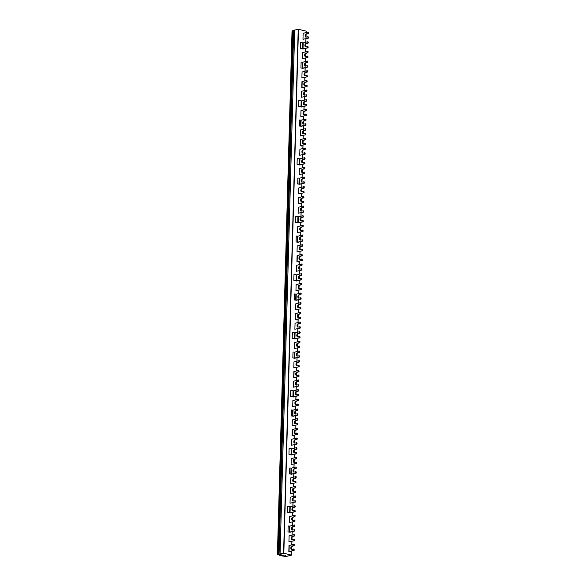 <?xml version="1.0" encoding="UTF-8"?>
<svg xmlns="http://www.w3.org/2000/svg" width="586" height="586" viewBox="0 0 586 586"><rect width="100%" height="100%" fill="white"/><g stroke="black" fill="none" stroke-linecap="round" stroke-linejoin="round"><path stroke-width="0.88" d="M307.525 46.419L308.163 47.781L307.95 46.514L305.943 46.785A1.677 1.062 -76.6 0 1 305.599 46.792A1.677 1.062 -76.6 0 1 304.903 45.173A1.677 1.062 -76.6 0 1 306.031 43.532L307.504 43.159L307.884 42.522L308.309 42.624L307.928 43.261L306.456 43.628A1.677 1.062 103.4 0 0 305.357 45.107A1.677 1.062 103.4 0 0 305.819 46.807M308.163 47.781L303.021 49.026L300.288 48.374L303.006 48.872L307.745 47.686M308.309 42.624L307.906 41.709L303.174 42.903L300.457 42.404L300.288 48.374M307.906 41.709L307.884 42.522M294.568 510.34L295.205 511.703L294.992 510.435L292.985 510.706A1.677 1.062 -76.6 0 1 292.641 510.714A1.677 1.062 -76.6 0 1 291.945 509.095A1.677 1.062 -76.6 0 1 293.073 507.447L294.546 507.08L294.926 506.443L295.351 506.546L294.97 507.183L293.498 507.549A1.677 1.062 103.4 0 0 292.399 509.029A1.677 1.062 103.4 0 0 292.861 510.728M295.205 511.703L290.063 512.948L287.33 512.296L290.048 512.794L294.787 511.6M295.351 506.546L294.948 505.63L290.216 506.824L287.499 506.326L287.33 512.296M294.948 505.63L294.926 506.443M296.186 452.348L296.824 453.711L296.611 452.443L294.604 452.722A1.677 1.062 -76.6 0 1 294.26 452.722A1.677 1.062 -76.6 0 1 293.564 451.103A1.677 1.062 -76.6 0 1 294.692 449.462L296.97 448.554L296.589 449.191L295.117 449.557A1.677 1.062 103.4 0 0 294.018 451.037A1.677 1.062 103.4 0 0 294.48 452.736M296.824 453.711L291.682 454.956L288.949 454.304L291.667 454.802L296.406 453.615M296.97 448.554L296.567 447.638L291.835 448.832L289.118 448.334L288.949 454.304M296.567 447.638L296.545 448.458M297.805 394.356L298.442 395.726L298.23 394.459L296.223 394.73A1.677 1.062 -76.6 0 1 295.879 394.73A1.677 1.062 -76.6 0 1 295.183 393.118A1.677 1.062 -76.6 0 1 296.311 391.47L298.589 390.562L298.208 391.199L296.736 391.573A1.677 1.062 103.4 0 0 295.637 393.045A1.677 1.062 103.4 0 0 296.098 394.752M298.442 395.726L293.3 396.964L290.568 396.319L293.286 396.817L298.025 395.623M298.589 390.562L298.193 389.653L293.454 390.84L290.737 390.342L290.568 396.319M298.193 389.653L298.164 390.466M299.431 336.364L300.069 337.734L299.849 336.467L297.842 336.738A1.677 1.062 -76.6 0 1 297.498 336.745A1.677 1.062 -76.6 0 1 296.809 335.126A1.677 1.062 -76.6 0 1 297.937 333.478L299.402 333.112L299.79 332.474L300.208 332.577L299.827 333.207L298.355 333.581A1.677 1.062 103.4 0 0 297.256 335.053A1.677 1.062 103.4 0 0 297.717 336.76M300.069 337.734L294.926 338.972L292.187 338.327L294.905 338.825L299.644 337.631M300.208 332.577L299.812 331.661L295.073 332.848L292.355 332.35L292.187 338.327M299.812 331.661L299.79 332.474M301.05 278.379L301.687 279.742L301.468 278.475L299.461 278.746A1.677 1.062 -76.6 0 1 299.116 278.753A1.677 1.062 -76.6 0 1 298.428 277.134A1.677 1.062 -76.6 0 1 299.556 275.493L301.021 275.12L301.409 274.482L301.827 274.585L301.446 275.222L299.973 275.588A1.677 1.062 103.4 0 0 298.875 277.068A1.677 1.062 103.4 0 0 299.336 278.768M301.687 279.742L296.545 280.987L293.813 280.335L296.523 280.833L301.263 279.647M301.827 274.585L301.431 273.669L296.692 274.863L293.974 274.365L293.813 280.335M301.431 273.669L301.409 274.482M302.669 220.387L303.306 221.75L303.087 220.49L301.079 220.761A1.677 1.062 -76.6 0 1 300.743 220.761A1.677 1.062 -76.6 0 1 300.047 219.142A1.677 1.062 -76.6 0 1 301.175 217.501L302.647 217.128L303.028 216.498L303.445 216.593L303.065 217.23L301.592 217.596A1.677 1.062 103.4 0 0 300.493 219.076A1.677 1.062 103.4 0 0 300.962 220.775M303.306 221.75L298.164 222.995L295.432 222.343L298.149 222.841L302.881 221.655M303.445 216.593L303.05 215.677L298.311 216.871L295.593 216.373L295.432 222.343M303.05 215.677L303.028 216.498M304.288 162.395L304.925 163.765L304.705 162.498L302.698 162.769A1.677 1.062 -76.6 0 1 302.361 162.776A1.677 1.062 -76.6 0 1 301.665 161.157A1.677 1.062 -76.6 0 1 302.794 159.509L305.072 158.608L304.683 159.238L303.218 159.612A1.677 1.062 103.4 0 0 302.112 161.084A1.677 1.062 103.4 0 0 302.581 162.791M304.925 163.765L299.783 165.003L297.051 164.358L299.768 164.856L304.5 163.662M305.072 158.608L304.669 157.693L299.929 158.879L297.219 158.381L297.051 164.358M304.669 157.693L304.647 158.506M305.907 104.403L306.544 105.773L306.332 104.506L304.324 104.777A1.677 1.062 -76.6 0 1 303.98 104.784A1.677 1.062 -76.6 0 1 303.284 103.165A1.677 1.062 -76.6 0 1 304.412 101.517L305.885 101.151L306.266 100.514L306.69 100.616L306.302 101.253L304.837 101.62A1.677 1.062 103.4 0 0 303.738 103.092A1.677 1.062 103.4 0 0 304.2 104.799M306.544 105.773L301.402 107.018L298.67 106.366L301.387 106.864L306.126 105.67M306.69 100.616L306.288 99.701L301.556 100.887L298.838 100.396L298.67 106.366M306.288 99.701L306.266 100.514M307.086 86.442L302.42 87.614L303.27 88.003L301.79 87.651L307.086 86.442L306.866 85.175L304.859 85.446A1.677 1.062 -76.6 0 1 304.522 85.453A1.677 1.062 -76.6 0 1 303.826 83.835A1.677 1.062 -76.6 0 1 304.954 82.187L306.427 81.82L306.808 81.183L307.225 81.286L306.844 81.923L305.372 82.289A1.677 1.062 103.4 0 0 304.273 83.769A1.677 1.062 103.4 0 0 304.742 85.468M307.225 81.286L306.83 80.37L301.958 81.666L301.79 87.636L301.958 81.666M306.808 81.183L306.83 80.37M306.449 85.073L306.661 86.34M303.284 87.402L303.27 88.003M305.467 144.434L300.801 145.606L301.644 145.987L300.171 145.643L305.467 144.434L305.247 143.167L303.24 143.438A1.677 1.062 -76.6 0 1 302.896 143.445A1.677 1.062 -76.6 0 1 302.208 141.827A1.677 1.062 -76.6 0 1 303.336 140.179L304.801 139.812L305.189 139.175L305.606 139.278L305.225 139.907L303.753 140.281A1.677 1.062 103.4 0 0 302.654 141.753A1.677 1.062 103.4 0 0 303.116 143.46M305.606 139.278L305.211 138.362L300.34 139.658L300.171 145.621L300.34 139.658M305.189 139.175L305.211 138.362M304.83 143.065L305.042 144.332M301.665 145.387L301.644 145.987M303.848 202.426L299.182 203.598L300.025 203.979L298.552 203.628L303.848 202.426L303.629 201.159L301.622 201.43A1.677 1.062 -76.6 0 1 301.277 201.43A1.677 1.062 -76.6 0 1 300.589 199.811A1.677 1.062 -76.6 0 1 301.709 198.171L303.988 197.262L303.607 197.9L302.134 198.273A1.677 1.062 103.4 0 0 301.036 199.745A1.677 1.062 103.4 0 0 301.497 201.452M303.988 197.262L303.592 196.347L298.721 197.65L298.552 203.613M303.57 197.167L303.592 196.347M303.204 201.057L303.423 202.324M300.047 203.379L300.025 203.979M302.222 260.411L297.563 261.583L298.406 261.971L296.934 261.62L302.222 260.411L302.01 259.144L300.003 259.415A1.677 1.062 -76.6 0 1 299.658 259.422A1.677 1.062 -76.6 0 1 298.963 257.803A1.677 1.062 -76.6 0 1 300.091 256.163L301.563 255.789L301.944 255.152L302.369 255.254L301.988 255.892L300.515 256.258A1.677 1.062 103.4 0 0 299.417 257.737A1.677 1.062 103.4 0 0 299.878 259.437M302.369 255.254L301.973 254.339L297.102 255.643L296.934 261.605L297.102 255.643M301.944 255.152L301.973 254.339M301.585 259.049L301.805 260.316M298.421 261.371L298.406 261.971M300.603 318.403L295.945 319.575L296.787 319.956L295.315 319.612L300.603 318.403L300.391 317.136L298.384 317.407A1.677 1.062 -76.6 0 1 298.04 317.414A1.677 1.062 -76.6 0 1 297.344 315.795A1.677 1.062 -76.6 0 1 298.472 314.147L299.944 313.781L300.325 313.144L300.75 313.246L300.369 313.884L298.897 314.25A1.677 1.062 103.4 0 0 297.798 315.722A1.677 1.062 103.4 0 0 298.259 317.429M300.75 313.246L300.347 312.331L295.483 313.627L295.315 319.597L295.483 313.627M300.325 313.144L300.347 312.331M299.966 317.033L300.186 318.301M296.802 319.355L296.787 319.956M298.985 376.395L294.326 377.567L295.168 377.948L293.696 377.596L298.985 376.395L298.772 375.128L296.765 375.399A1.677 1.062 -76.6 0 1 296.421 375.406A1.677 1.062 -76.6 0 1 295.725 373.787A1.677 1.062 -76.6 0 1 296.853 372.139L298.325 371.773L298.706 371.136L299.131 371.238L298.75 371.868L297.278 372.242A1.677 1.062 103.4 0 0 296.179 373.714A1.677 1.062 103.4 0 0 296.641 375.421M299.131 371.238L298.728 370.323L293.857 371.619L293.696 377.582M298.706 371.136L298.728 370.323M298.347 375.025L298.567 376.293M295.183 377.347L295.168 377.948M297.366 434.38L292.707 435.552L293.549 435.94L292.077 435.588L297.366 434.38L297.153 433.12L295.146 433.391A1.677 1.062 -76.6 0 1 294.802 433.391A1.677 1.062 -76.6 0 1 294.106 431.772A1.677 1.062 -76.6 0 1 295.234 430.131L297.512 429.223L297.124 429.86L295.659 430.234A1.677 1.062 103.4 0 0 294.553 431.706A1.677 1.062 103.4 0 0 295.022 433.406M297.512 429.223L297.109 428.307L292.238 429.611L292.077 435.574L292.238 429.611M297.087 429.128L297.109 428.307M296.728 433.017L296.941 434.285M293.564 435.339L293.549 435.94M295.747 492.372L291.088 493.544L291.931 493.932L290.451 493.58L295.747 492.372L295.527 491.105L293.52 491.376A1.677 1.062 -76.6 0 1 293.183 491.383A1.677 1.062 -76.6 0 1 292.487 489.764A1.677 1.062 -76.6 0 1 293.615 488.123L295.088 487.75L295.469 487.113L295.893 487.215L295.505 487.852L294.033 488.219A1.677 1.062 103.4 0 0 292.934 489.698A1.677 1.062 103.4 0 0 293.403 491.398M295.893 487.215L295.49 486.299L290.619 487.596L290.458 493.566M295.469 487.113L295.49 486.299M295.11 491.009L295.322 492.277M291.945 493.331L291.931 493.932M289.001 545.588L288.832 551.565L294.128 550.364L293.908 549.097L291.901 549.368A1.677 1.062 -76.6 0 1 291.564 549.375A1.677 1.062 -76.6 0 1 290.868 547.756A1.677 1.062 -76.6 0 1 291.996 546.108L293.733 545.515L293.872 544.291L289.001 545.588L288.832 551.558L290.304 551.917L290.326 551.316M291.777 549.39A1.677 1.062 103.4 0 1 291.315 547.683A1.677 1.062 103.4 0 1 292.414 546.211L294.15 545.617L294.289 544.394L293.872 544.291M294.128 550.364L289.462 551.536L290.304 551.917M293.491 548.994L293.703 550.261M307.643 51.378L302.603 52.645L302.435 58.615L307.892 57.45L307.679 56.183L305.672 56.454A1.677 1.062 -76.6 0 1 305.328 56.461A1.677 1.062 -76.6 0 1 304.632 54.842A1.677 1.062 -76.6 0 1 305.76 53.194L307.232 52.828L307.643 51.378L308.06 51.473L307.921 52.703L306.185 53.297A1.677 1.062 103.4 0 0 305.086 54.769A1.677 1.062 103.4 0 0 305.548 56.476M302.435 58.615L307.892 57.45M307.254 56.08L307.474 57.347M307.101 70.708L302.061 71.968L301.893 77.945L307.357 76.781L307.137 75.513L305.13 75.784A1.677 1.062 -76.6 0 1 304.786 75.784A1.677 1.062 -76.6 0 1 304.097 74.173A1.677 1.062 -76.6 0 1 305.225 72.525L306.69 72.159L307.101 70.708L307.518 70.803L307.379 72.034L305.643 72.627A1.677 1.062 103.4 0 0 304.544 74.1A1.677 1.062 103.4 0 0 305.006 75.806M301.893 77.945L307.357 76.781M306.72 75.411L306.932 76.678M294.143 534.622L289.103 535.89L288.935 541.867L294.399 540.695L294.179 539.435L292.172 539.706A1.677 1.062 -76.6 0 1 291.828 539.706A1.677 1.062 -76.6 0 1 291.139 538.087A1.677 1.062 -76.6 0 1 292.268 536.446L293.996 535.853L294.143 534.622L294.56 534.725L294.421 535.948L292.685 536.549A1.677 1.062 103.4 0 0 291.586 538.021A1.677 1.062 103.4 0 0 292.048 539.721M288.935 541.867L294.399 540.695M293.762 539.332L293.974 540.6M306.559 90.032L301.519 91.299L301.351 97.276L306.815 96.111L306.595 94.844L304.588 95.115A1.677 1.062 -76.6 0 1 304.251 95.115A1.677 1.062 -76.6 0 1 303.555 93.496A1.677 1.062 -76.6 0 1 304.683 91.856L306.156 91.482L306.559 90.032L306.983 90.134L306.837 91.357L305.101 91.958A1.677 1.062 103.4 0 0 304.002 93.43A1.677 1.062 103.4 0 0 304.471 95.137M301.351 97.276L306.815 96.111M306.178 94.742L306.39 96.009M294.677 515.299L289.645 516.559L289.477 522.536L294.934 521.372L294.721 520.104L292.714 520.375A1.677 1.062 -76.6 0 1 292.37 520.375A1.677 1.062 -76.6 0 1 291.674 518.764A1.677 1.062 -76.6 0 1 292.802 517.116L294.275 516.742L294.677 515.299L295.102 515.394L294.963 516.618L293.227 517.218A1.677 1.062 103.4 0 0 292.128 518.691A1.677 1.062 103.4 0 0 292.59 520.397M289.477 522.536L294.934 521.372M294.297 520.002L294.516 521.269M306.017 109.362L300.984 110.629L300.816 116.607L306.273 115.435L306.06 114.175L304.053 114.446A1.677 1.062 -76.6 0 1 303.709 114.446A1.677 1.062 -76.6 0 1 303.013 112.827A1.677 1.062 -76.6 0 1 304.141 111.186L305.877 110.593L306.017 109.362L306.441 109.465L306.302 110.688L304.566 111.281A1.677 1.062 103.4 0 0 303.467 112.761A1.677 1.062 103.4 0 0 303.929 114.46M300.816 116.607L306.273 115.435M305.636 114.072L305.855 115.339M295.219 495.968L290.18 497.228L290.019 503.206L295.476 502.041L295.263 500.774L293.256 501.045A1.677 1.062 -76.6 0 1 292.912 501.045A1.677 1.062 -76.6 0 1 292.216 499.433A1.677 1.062 -76.6 0 1 293.344 497.785L294.817 497.419L295.219 495.968L295.644 496.064L295.498 497.294L293.769 497.888A1.677 1.062 103.4 0 0 292.663 499.36A1.677 1.062 103.4 0 0 293.132 501.067M290.019 503.206L295.476 502.041M294.839 500.671L295.051 501.938M305.482 128.693L300.442 129.96L300.274 135.937L305.738 134.765L305.518 133.498L303.511 133.769A1.677 1.062 -76.6 0 1 303.167 133.776A1.677 1.062 -76.6 0 1 302.479 132.158A1.677 1.062 -76.6 0 1 303.599 130.517L305.335 129.924L305.482 128.693L305.899 128.795L305.76 130.019L304.024 130.612A1.677 1.062 103.4 0 0 302.925 132.092A1.677 1.062 103.4 0 0 303.387 133.791M300.274 135.937L305.738 134.765M305.094 133.403L305.313 134.67M295.762 476.638L290.722 477.905L290.553 483.875L296.018 482.71L295.798 481.443L293.791 481.714A1.677 1.062 -76.6 0 1 293.454 481.721A1.677 1.062 -76.6 0 1 292.758 480.102A1.677 1.062 -76.6 0 1 293.886 478.454L295.359 478.088L295.762 476.638L296.179 476.733L296.04 477.964L294.304 478.557A1.677 1.062 103.4 0 0 293.205 480.029A1.677 1.062 103.4 0 0 293.667 481.736M290.553 483.875L296.018 482.71M295.381 481.34L295.593 482.608M304.94 148.024L299.9 149.291L299.732 155.268L305.196 154.096L304.976 152.829L302.969 153.1A1.677 1.062 -76.6 0 1 302.632 153.107A1.677 1.062 -76.6 0 1 301.937 151.488A1.677 1.062 -76.6 0 1 303.065 149.848L304.801 149.254L304.94 148.024L305.365 148.126L305.218 149.349L303.482 149.943A1.677 1.062 103.4 0 0 302.383 151.422A1.677 1.062 103.4 0 0 302.852 153.122M299.732 155.268L305.196 154.096M304.559 152.734L304.771 154.001M296.304 457.307L291.264 458.574L291.096 464.544L296.553 463.38L296.34 462.112L294.333 462.383A1.677 1.062 -76.6 0 1 293.989 462.391A1.677 1.062 -76.6 0 1 293.293 460.772A1.677 1.062 -76.6 0 1 294.421 459.124L295.893 458.757L296.304 457.307L296.721 457.402L296.582 458.633L294.846 459.226A1.677 1.062 103.4 0 0 293.747 460.699A1.677 1.062 103.4 0 0 294.209 462.405M291.096 464.544L296.553 463.38M295.915 462.01L296.135 463.277M304.398 167.354L299.358 168.621L299.197 174.591L304.654 173.427L304.442 172.159L302.435 172.431A1.677 1.062 -76.6 0 1 302.09 172.438A1.677 1.062 -76.6 0 1 301.394 170.819A1.677 1.062 -76.6 0 1 302.523 169.178L304.259 168.578L304.398 167.354L304.823 167.457L304.683 168.68L302.947 169.273A1.677 1.062 103.4 0 0 301.849 170.753A1.677 1.062 103.4 0 0 302.31 172.452M299.197 174.591L304.654 173.427M304.017 172.064L304.237 173.331M296.838 437.976L291.799 439.244L291.638 445.214L297.095 444.049L296.882 442.782L294.875 443.053A1.677 1.062 -76.6 0 1 294.531 443.06A1.677 1.062 -76.6 0 1 293.835 441.441A1.677 1.062 -76.6 0 1 294.963 439.793L296.435 439.427L296.838 437.976L297.263 438.079L297.124 439.302L295.388 439.896A1.677 1.062 103.4 0 0 294.289 441.368A1.677 1.062 103.4 0 0 294.751 443.075M291.638 445.214L297.095 444.049M296.457 442.679L296.677 443.946M303.863 186.685L298.823 187.952L298.655 193.922L304.112 192.757L303.9 191.49L301.893 191.761A1.677 1.062 -76.6 0 1 301.548 191.769A1.677 1.062 -76.6 0 1 300.852 190.15A1.677 1.062 -76.6 0 1 301.98 188.502L303.716 187.908L303.863 186.685L304.281 186.788L304.141 188.011L302.405 188.604A1.677 1.062 103.4 0 0 301.307 190.084A1.677 1.062 103.4 0 0 301.768 191.783M298.655 193.922L304.112 192.757M303.475 191.395L303.695 192.655M297.38 418.646L292.341 419.913L292.172 425.883L297.637 424.718L297.417 423.451L295.41 423.722A1.677 1.062 -76.6 0 1 295.073 423.729A1.677 1.062 -76.6 0 1 294.377 422.11A1.677 1.062 -76.6 0 1 295.505 420.462L296.977 420.096L297.38 418.646L297.805 418.748L297.659 419.972L295.923 420.565A1.677 1.062 103.4 0 0 294.824 422.037A1.677 1.062 103.4 0 0 295.293 423.744M292.172 425.883L297.637 424.718M296.999 423.348L297.212 424.616M303.321 206.016L298.281 207.283L298.113 213.253L303.577 212.088L303.358 210.821L301.351 211.092A1.677 1.062 -76.6 0 1 301.006 211.099A1.677 1.062 -76.6 0 1 300.318 209.48A1.677 1.062 -76.6 0 1 301.446 207.832L303.182 207.239L303.321 206.016L303.738 206.118L303.599 207.341L301.863 207.935A1.677 1.062 103.4 0 0 300.765 209.407A1.677 1.062 103.4 0 0 301.226 211.114M298.113 213.253L303.577 212.088M302.94 210.718L303.152 211.986M297.922 399.315L292.883 400.582L292.714 406.552L298.179 405.387L297.959 404.12L295.952 404.391A1.677 1.062 -76.6 0 1 295.608 404.399A1.677 1.062 -76.6 0 1 294.919 402.78A1.677 1.062 -76.6 0 1 296.047 401.132L297.776 400.538L297.922 399.315L298.34 399.418L298.201 400.641L296.465 401.234A1.677 1.062 103.4 0 0 295.366 402.714A1.677 1.062 103.4 0 0 295.827 404.413M292.714 406.552L298.179 405.387M297.541 404.025L297.754 405.285M302.779 225.346L297.739 226.614L297.578 232.583L303.035 231.419L302.823 230.151L300.816 230.423A1.677 1.062 -76.6 0 1 300.471 230.43A1.677 1.062 -76.6 0 1 299.776 228.811A1.677 1.062 -76.6 0 1 300.904 227.163L302.376 226.797L302.779 225.346L303.204 225.449L303.057 226.672L301.329 227.265A1.677 1.062 103.4 0 0 300.222 228.738A1.677 1.062 103.4 0 0 300.691 230.445M297.578 232.583L303.035 231.419M302.398 230.049L302.61 231.316M298.457 379.984L293.425 381.252L293.256 387.221L298.714 386.057L298.501 384.79L296.494 385.061A1.677 1.062 -76.6 0 1 296.15 385.068A1.677 1.062 -76.6 0 1 295.454 383.449A1.677 1.062 -76.6 0 1 296.582 381.808L298.318 381.208L298.457 379.984L298.882 380.087L298.743 381.31L297.007 381.904A1.677 1.062 103.4 0 0 295.908 383.383A1.677 1.062 103.4 0 0 296.37 385.083M293.256 387.221L298.714 386.057M298.076 384.694L298.296 385.962M302.237 244.677L297.205 245.944L297.036 251.914L302.493 250.749L302.281 249.482L300.274 249.753A1.677 1.062 -76.6 0 1 299.929 249.761A1.677 1.062 -76.6 0 1 299.234 248.142A1.677 1.062 -76.6 0 1 300.362 246.494L301.834 246.127L302.237 244.677L302.662 244.772L302.523 246.003L300.786 246.596A1.677 1.062 103.4 0 0 299.688 248.068A1.677 1.062 103.4 0 0 300.149 249.775M297.036 251.914L302.493 250.749M301.856 249.38L302.076 250.647M298.999 360.654L293.96 361.921L293.798 367.898L299.256 366.726L299.043 365.459L297.036 365.73A1.677 1.062 -76.6 0 1 296.692 365.737A1.677 1.062 -76.6 0 1 295.996 364.118A1.677 1.062 -76.6 0 1 297.124 362.478L298.86 361.884L298.999 360.654L299.424 360.756L299.278 361.98L297.549 362.573A1.677 1.062 103.4 0 0 296.443 364.053A1.677 1.062 103.4 0 0 296.912 365.752M293.798 367.898L299.256 366.726M298.618 365.364L298.831 366.631M301.702 264.008L296.663 265.275L296.494 271.245L301.958 270.08L301.739 268.813L299.732 269.084A1.677 1.062 -76.6 0 1 299.387 269.091A1.677 1.062 -76.6 0 1 298.699 267.472A1.677 1.062 -76.6 0 1 299.827 265.824L301.292 265.458L301.702 264.008L302.12 264.103L301.98 265.333L300.244 265.927A1.677 1.062 103.4 0 0 299.146 267.399A1.677 1.062 103.4 0 0 299.607 269.106M296.494 271.245L301.958 270.08M301.321 268.71L301.534 269.978M299.541 341.323L294.502 342.59L294.333 348.567L299.798 347.395L299.578 346.128L297.571 346.399A1.677 1.062 -76.6 0 1 297.227 346.407A1.677 1.062 -76.6 0 1 296.538 344.788A1.677 1.062 -76.6 0 1 297.666 343.147L299.402 342.554L299.541 341.323L299.959 341.426L299.82 342.649L298.084 343.242A1.677 1.062 103.4 0 0 296.985 344.722A1.677 1.062 103.4 0 0 297.446 346.421M294.333 348.567L299.798 347.395M299.16 346.033L299.373 347.3M301.16 283.338L296.12 284.598L295.952 290.575L301.416 289.411L301.197 288.144L299.19 288.415A1.677 1.062 -76.6 0 1 298.853 288.415A1.677 1.062 -76.6 0 1 298.157 286.803A1.677 1.062 -76.6 0 1 299.285 285.155L300.757 284.789L301.16 283.338L301.585 283.434L301.438 284.664L299.702 285.257A1.677 1.062 103.4 0 0 298.604 286.73A1.677 1.062 103.4 0 0 299.072 288.437M295.952 290.575L301.416 289.411M300.779 288.041L300.992 289.308M300.083 321.992L295.044 323.26L294.875 329.237L300.332 328.065L300.12 326.805L298.113 327.076A1.677 1.062 -76.6 0 1 297.769 327.076A1.677 1.062 -76.6 0 1 297.073 325.457A1.677 1.062 -76.6 0 1 298.201 323.816L299.937 323.223L300.083 321.992L300.501 322.095L300.362 323.318L298.626 323.911A1.677 1.062 103.4 0 0 297.527 325.391A1.677 1.062 103.4 0 0 297.988 327.091M294.875 329.237L300.332 328.065M299.695 326.702L299.915 327.97M300.618 302.662L295.578 303.929L295.417 309.906L300.874 308.741L300.662 307.474L298.655 307.745A1.677 1.062 -76.6 0 1 298.311 307.745A1.677 1.062 -76.6 0 1 297.615 306.126A1.677 1.062 -76.6 0 1 298.743 304.486L300.479 303.892L300.618 302.662L301.043 302.764L300.904 303.988L299.168 304.588A1.677 1.062 103.4 0 0 298.069 306.06A1.677 1.062 103.4 0 0 298.53 307.767M295.417 309.906L300.874 308.741M300.237 307.372L300.457 308.639M308.434 38.119L302.977 39.284L308.434 38.119L308.361 36.947L307.899 36.801M308.009 38.017L307.796 36.75L306.214 37.123A1.677 1.062 -76.6 0 1 305.87 37.13A1.677 1.062 -76.6 0 1 305.174 35.512A1.677 1.062 -76.6 0 1 306.302 33.863L308.038 33.27L308.177 32.047L303.138 33.314L302.977 39.284M306.09 37.145A1.677 1.062 103.4 0 1 305.628 35.438A1.677 1.062 103.4 0 1 306.727 33.966L308.463 33.373L308.602 32.142L308.177 32.047M294.809 525.876L294.414 524.961L289.748 526.133L289.587 532.103L294.663 531.033L294.45 529.766L292.443 530.037A1.677 1.062 -76.6 0 1 292.099 530.044A1.677 1.062 -76.6 0 1 291.403 528.426A1.677 1.062 -76.6 0 1 292.531 526.777L294.004 526.411L294.392 525.774L294.809 525.876L294.428 526.514L292.956 526.88A1.677 1.062 103.4 0 0 291.857 528.352A1.677 1.062 103.4 0 0 292.319 530.059M294.026 529.663L294.245 530.931M294.414 524.961L294.392 525.774M294.663 531.033L290.004 532.205L287.982 531.912L288.151 525.935L289.748 526.133M287.982 531.912L289.587 532.103M296.428 467.884L296.033 466.969L291.367 468.141L291.205 474.118L296.289 473.041L296.069 471.774L294.062 472.045A1.677 1.062 -76.6 0 1 293.718 472.052A1.677 1.062 -76.6 0 1 293.029 470.433A1.677 1.062 -76.6 0 1 294.157 468.793L295.622 468.419L296.011 467.782L296.428 467.884L296.047 468.522L294.575 468.888A1.677 1.062 103.4 0 0 293.476 470.368A1.677 1.062 103.4 0 0 293.938 472.067M295.652 471.679L295.864 472.946M296.033 466.969L296.011 467.782M296.289 473.041L291.623 474.213L289.601 473.92L289.77 467.95L291.367 468.141M289.601 473.92L291.205 474.118M298.047 409.892L297.651 408.984L292.993 410.149L292.824 416.126L297.908 415.056L297.688 413.789L295.681 414.06A1.677 1.062 -76.6 0 1 295.344 414.06A1.677 1.062 -76.6 0 1 294.648 412.449A1.677 1.062 -76.6 0 1 295.776 410.801L298.047 409.892L297.666 410.53L296.194 410.903A1.677 1.062 103.4 0 0 295.095 412.376A1.677 1.062 103.4 0 0 295.556 414.082M297.27 413.687L297.483 414.954M297.651 408.984L297.629 409.797M297.908 415.056L293.242 416.228L291.227 415.928L291.389 409.958L292.993 410.149M291.227 415.928L292.824 416.126M299.673 351.908L299.27 350.992L294.612 352.164L294.443 358.134L299.527 357.064L299.307 355.797L297.3 356.068A1.677 1.062 -76.6 0 1 296.963 356.076A1.677 1.062 -76.6 0 1 296.267 354.457A1.677 1.062 -76.6 0 1 297.395 352.809L299.673 351.908L299.285 352.538L297.813 352.911A1.677 1.062 103.4 0 0 296.714 354.384A1.677 1.062 103.4 0 0 297.183 356.09M298.889 355.695L299.102 356.962M299.27 350.992L299.248 351.805M299.527 357.064L294.861 358.236L292.846 357.943L293.015 351.966L294.612 352.164M292.846 357.943L294.443 358.134M301.292 293.916L300.889 293L296.23 294.172L296.062 300.142L301.145 299.072L300.933 297.805L298.926 298.076A1.677 1.062 -76.6 0 1 298.582 298.084A1.677 1.062 -76.6 0 1 297.886 296.465A1.677 1.062 -76.6 0 1 299.014 294.817L300.486 294.45L300.867 293.813L301.292 293.916L300.904 294.553L299.439 294.919A1.677 1.062 103.4 0 0 298.333 296.399A1.677 1.062 103.4 0 0 298.801 298.098M300.508 297.71L300.721 298.97M300.889 293L300.867 293.813M301.145 299.072L296.479 300.244L294.465 299.951L294.633 293.974L296.23 294.172M294.465 299.951L296.062 300.142M302.911 235.924L302.508 235.008L297.849 236.18L297.681 242.157L302.764 241.08L302.552 239.813L300.545 240.084A1.677 1.062 -76.6 0 1 300.2 240.092A1.677 1.062 -76.6 0 1 299.505 238.473A1.677 1.062 -76.6 0 1 300.633 236.832L302.105 236.458L302.486 235.828L302.911 235.924L302.523 236.561L301.058 236.927A1.677 1.062 103.4 0 0 299.959 238.407A1.677 1.062 103.4 0 0 300.42 240.106M302.127 239.718L302.347 240.985M302.508 235.008L302.486 235.828M302.764 241.08L298.098 242.252L296.084 241.959L296.252 235.99L297.849 236.18M296.084 241.959L297.681 242.157M304.53 177.932L304.127 177.023L299.468 178.195L299.3 184.165L304.383 183.096L304.171 181.828L302.164 182.1A1.677 1.062 -76.6 0 1 301.819 182.1A1.677 1.062 -76.6 0 1 301.123 180.488A1.677 1.062 -76.6 0 1 302.251 178.84L304.53 177.932L304.149 178.569L302.676 178.942A1.677 1.062 103.4 0 0 301.578 180.415A1.677 1.062 103.4 0 0 302.039 182.121M303.746 181.726L303.966 182.993M304.127 177.023L304.105 177.836M304.383 183.096L299.724 184.268L297.703 183.967L297.871 177.998L299.468 178.195M297.703 183.967L299.3 184.165M306.148 119.947L305.753 119.031L301.087 120.203L300.918 126.173L306.002 125.104L305.789 123.836L303.782 124.107A1.677 1.062 -76.6 0 1 303.438 124.115A1.677 1.062 -76.6 0 1 302.742 122.496A1.677 1.062 -76.6 0 1 303.87 120.848L306.148 119.947L305.767 120.577L304.295 120.95A1.677 1.062 103.4 0 0 303.196 122.423A1.677 1.062 103.4 0 0 303.658 124.129M305.365 123.734L305.584 125.001M305.753 119.031L305.724 119.844M306.002 125.104L301.343 126.276L299.321 125.983L299.49 120.005L301.087 120.203M299.321 125.983L300.918 126.173M307.086 65.8L307.547 65.94L307.628 67.112L302.962 68.284L300.94 67.991L302.544 68.181L307.628 67.112M305.277 66.137A1.677 1.062 103.4 0 1 304.815 64.438A1.677 1.062 103.4 0 1 305.914 62.958L307.65 62.365L307.789 61.142L307.372 61.039L307.225 62.263L305.489 62.863A1.677 1.062 -76.6 0 0 304.368 64.504A1.677 1.062 -76.6 0 0 305.057 66.123A1.677 1.062 -76.6 0 0 305.401 66.115L306.983 65.749L307.203 67.016M307.372 61.039L302.706 62.211L302.544 68.181M300.94 67.991L301.109 62.013L302.706 62.211M291.63 550.994L291.513 555.103L283.822 553.279L279.083 554.21L293.718 30.238L292.839 30.655L278.204 554.627L277.398 554.839L281.236 554.715M293.718 30.238L298.457 29.3L306.134 31.124L306.148 32.552M291.608 550.994L291.513 555.154L285.133 556.7L283.976 556.407L285.36 555.689L283.177 556.18L281.785 555.887L283.39 555.22L279.647 555.396L281.236 554.752M278.204 554.627L279.083 554.21M306.112 32.567L306.192 31.161M292.077 30.897L292.839 30.655M294.699 30.186L280.064 554.158M280.394 555.147L280.408 554.73M282.584 555.667L282.599 555.25M284.781 556.187L284.796 555.77M308.185 46.968L307.767 46.865M303.174 42.903L303.006 48.872M306.031 43.532L306.456 43.628M307.928 43.261L307.504 43.159M302.625 48.872L302.794 42.903M295.227 510.889L294.809 510.787M290.216 506.824L290.048 512.794M293.073 507.447L293.498 507.549M294.97 507.183L294.546 507.08M289.667 512.794L289.836 506.817M296.846 452.897L296.428 452.802M291.835 448.832L291.667 454.802M294.692 449.462L295.117 449.557M296.589 449.191L296.164 449.088M291.286 454.802L291.454 448.832M298.472 394.905L298.047 394.81M293.454 390.84L293.286 396.817M296.311 391.47L296.736 391.573M298.208 391.199L297.783 391.104M292.905 396.81L293.073 390.84M300.091 336.921L299.666 336.818M295.073 332.848L294.905 338.825M297.937 333.478L298.355 333.581M299.827 333.207L299.402 333.112M294.524 338.825L294.692 332.848M301.709 278.929L301.285 278.826M296.692 274.863L296.523 280.833M299.556 275.493L299.973 275.588M301.446 275.222L301.021 275.12M296.142 280.833L296.311 274.863M303.328 220.937L302.903 220.841M298.311 216.871L298.149 222.841M301.175 217.501L301.592 217.596M303.065 217.23L302.647 217.128M297.761 222.841L297.93 216.871M304.947 162.952L304.522 162.849M299.929 158.879L299.768 164.856M302.794 159.509L303.218 159.612M304.683 159.238L304.266 159.143M299.387 164.849L299.549 158.879M306.566 104.96L306.148 104.857M301.556 100.887L301.387 106.864M304.412 101.517L304.837 101.62M306.302 101.253L305.885 101.151M301.006 106.864L301.175 100.887M306.844 81.923L306.427 81.82M304.954 82.187L305.372 82.289M302.164 81.542L302.002 87.512M307.108 85.629L306.683 85.527M305.225 139.907L304.801 139.812M303.336 140.179L303.753 140.281M300.545 139.534L300.376 145.504M305.489 143.621L305.064 143.519M303.607 197.9L303.182 197.797M301.709 198.171L302.134 198.273M298.926 197.526L298.757 203.496M303.87 201.606L303.445 201.511M301.988 255.892L301.563 255.789M300.091 256.163L300.515 256.258M297.307 255.511L297.139 261.488M302.244 259.598L301.827 259.495M300.369 313.884L299.944 313.781M298.472 314.147L298.897 314.25M295.688 313.503L295.52 319.473M300.625 317.59L300.208 317.487M298.75 371.868L298.325 371.773M296.853 372.139L297.278 372.242M294.069 371.495L293.901 377.465M299.007 375.582L298.589 375.48M297.124 429.86L296.706 429.758M295.234 430.131L295.659 430.234M292.451 429.479L292.282 435.457M297.388 433.567L296.97 433.472M295.505 487.852L295.088 487.75M293.615 488.123L294.033 488.219M290.824 487.471L290.663 493.449M295.769 491.559L295.344 491.456M293.85 545.105L294.267 545.207M293.886 545.837L293.469 545.742M289.206 545.463L289.037 551.433M291.996 546.108L292.414 546.211M294.15 549.551L293.725 549.448M307.613 52.191L308.038 52.293M307.657 52.923L307.232 52.828M305.76 53.194L306.185 53.297M307.914 56.637L307.496 56.534M307.079 71.521L307.496 71.617M307.115 72.254L306.69 72.159M305.225 72.525L305.643 72.627M307.379 75.96L306.954 75.865M294.121 535.443L294.538 535.538M294.157 536.175L293.733 536.073M292.268 536.446L292.685 536.549M294.421 539.882L293.996 539.787M306.537 90.852L306.961 90.947M306.573 91.584L306.156 91.482M304.683 91.856L305.101 91.958M306.837 95.291L306.412 95.196M294.655 516.112L295.08 516.207M294.699 516.845L294.275 516.742M292.802 517.116L293.227 517.218M294.956 520.551L294.538 520.456M305.995 110.183L306.419 110.278M306.038 110.915L305.614 110.813M304.141 111.186L304.566 111.281M306.295 114.622L305.877 114.526M295.197 496.782L295.622 496.877M295.234 497.514L294.817 497.419M293.344 497.785L293.769 497.888M295.498 501.22L295.08 501.125M305.46 129.506L305.877 129.609M305.496 130.246L305.072 130.143M303.599 130.517L304.024 130.612M305.76 133.952L305.335 133.857M295.74 477.451L296.157 477.553M295.776 478.183L295.359 478.088M293.886 478.454L294.304 478.557M296.04 481.897L295.615 481.795M304.918 148.837L305.335 148.939M304.954 149.577L304.537 149.474M303.065 149.848L303.482 149.943M305.218 153.283L304.793 153.18M296.282 458.12L296.699 458.223M296.318 458.853L295.893 458.757M294.421 459.124L294.846 459.226M296.582 462.566L296.157 462.464M304.376 168.167L304.801 168.27M304.412 168.907L303.995 168.805M302.523 169.178L302.947 169.273M304.676 172.614L304.259 172.511M296.816 438.789L297.241 438.892M296.86 439.522L296.435 439.427M294.963 439.793L295.388 439.896M297.117 443.236L296.699 443.133M303.834 187.498L304.259 187.601M303.878 188.238L303.453 188.135M301.98 188.502L302.405 188.604M304.134 191.944L303.716 191.842M297.358 419.459L297.783 419.561M297.395 420.199L296.977 420.096M295.505 420.462L295.923 420.565M297.659 423.905L297.234 423.803M303.299 206.829L303.716 206.931M303.336 207.569L302.911 207.466M301.446 207.832L301.863 207.935M303.599 211.275L303.174 211.172M297.9 400.128L298.318 400.231M297.937 400.868L297.512 400.765M296.047 401.132L296.465 401.234M298.201 404.574L297.776 404.472M302.757 226.159L303.182 226.262M302.794 226.892L302.376 226.797M300.904 227.163L301.329 227.265M303.057 230.606L302.632 230.503M298.435 380.797L298.86 380.9M298.479 381.537L298.054 381.435M296.582 381.808L297.007 381.904M298.735 385.244L298.318 385.141M302.215 245.49L302.64 245.593M302.259 246.223L301.834 246.127M300.362 246.494L300.786 246.596M302.515 249.936L302.098 249.834M298.977 361.467L299.402 361.569M299.014 362.207L298.596 362.104M297.124 362.478L297.549 362.573M299.278 365.913L298.86 365.81M301.68 264.821L302.098 264.923M301.717 265.553L301.292 265.458M299.827 265.824L300.244 265.927M301.98 269.267L301.556 269.164M299.519 342.143L299.937 342.239M299.556 342.876L299.131 342.773M297.666 343.147L298.084 343.242M299.82 346.582L299.395 346.487M301.138 284.151L301.556 284.247M301.175 284.884L300.757 284.789M299.285 285.155L299.702 285.257M301.438 288.59L301.014 288.495M300.054 322.813L300.479 322.908M300.098 323.545L299.673 323.443M298.201 323.816L298.626 323.911M300.362 327.252L299.937 327.156M300.596 303.482L301.021 303.577M300.64 304.215L300.215 304.112M298.743 304.486L299.168 304.588M300.896 307.921L300.479 307.826M308.456 37.306L308.038 37.204M306.302 33.863L306.727 33.966M308.192 33.592L307.775 33.497M308.155 32.86L308.58 32.962M294.692 530.22L294.267 530.118M292.531 526.777L292.956 526.88M294.428 526.514L294.004 526.411M289.235 532.11L289.403 526.14M296.311 472.228L295.886 472.126M294.157 468.793L294.575 468.888M296.047 468.522L295.622 468.419M290.854 474.118L291.022 468.148M297.93 414.236L297.505 414.141M295.776 410.801L296.194 410.903M297.666 410.53L297.249 410.427M292.473 416.133L292.641 410.156M299.549 356.251L299.124 356.149M297.395 352.809L297.813 352.911M299.285 352.538L298.867 352.442M294.091 358.141L294.26 352.171M301.167 298.259L300.743 298.157M299.014 294.817L299.439 294.919M300.904 294.553L300.486 294.45M295.71 300.149L295.879 294.179M302.786 240.267L302.369 240.172M300.633 236.832L301.058 236.927M302.523 236.561L302.105 236.458M297.336 242.157L297.498 236.187M304.405 182.275L303.988 182.18M302.251 178.84L302.676 178.942M304.149 178.569L303.724 178.474M298.955 184.172L299.116 178.195M306.024 124.291L305.606 124.188M303.87 120.848L304.295 120.95M305.767 120.577L305.343 120.482M300.574 126.18L300.743 120.211M307.65 66.299L307.225 66.196M302.193 68.188L302.361 62.219M305.489 62.863L305.914 62.958M307.386 62.592L306.961 62.49M307.35 61.852L307.767 61.955M298.457 29.3L283.822 553.279M291.66 549.294L291.733 546.723M291.784 544.819L291.879 541.332M292.018 537.032L291.945 539.647L291.996 537.062M292.055 535.15L292.15 531.663L292.07 535.143M292.194 529.964L292.268 527.393M292.436 521.994L292.341 525.481L292.421 522.001M292.465 520.302L292.539 517.731M292.59 515.819L292.692 512.332L292.612 515.819M292.736 510.633L292.81 508.062M292.861 506.158L292.963 502.671L292.883 506.15M293.007 500.971L293.081 498.4M293.249 493.002L293.154 496.488L293.227 493.009M293.278 491.302L293.352 488.731L293.293 491.324M293.403 486.827L293.498 483.34L293.418 486.82M293.549 481.641L293.623 479.07L293.564 481.655M293.674 477.158L293.769 473.678M293.82 471.979L293.886 469.401M294.055 464.009L293.96 467.489L294.04 464.009M294.179 459.717L294.106 462.325L294.157 459.739M294.216 457.827L294.311 454.348L294.231 457.827M294.355 452.648L294.428 450.07M294.48 448.165L294.582 444.679M294.626 442.979L294.699 440.408M294.868 435.01L294.773 438.496L294.853 435.017M294.897 433.318L294.97 430.747M295.022 428.835L295.117 425.348L295.044 428.827M295.168 423.649L295.241 421.078M295.41 415.679L295.307 419.166L295.388 415.686M295.439 413.987L295.512 411.416M295.564 409.504L295.659 406.017L295.578 409.504M295.71 404.318L295.776 401.747L295.725 404.333M295.835 399.842L295.93 396.356L295.849 399.835M295.974 394.656L296.047 392.085M296.216 386.687L296.12 390.173L296.201 386.694M296.245 384.987L296.318 382.416L296.267 385.009M296.37 380.512L296.472 377.025L296.391 380.504M296.516 375.326L296.589 372.755M296.641 370.843L296.743 367.363M296.787 365.664L296.86 363.086M296.912 361.181L297.007 357.694M297.146 353.395L297.073 356.01L297.131 353.424M297.183 351.512L297.278 348.033M297.329 346.333L297.402 343.755M297.571 338.364L297.468 341.843L297.549 338.364M297.6 336.664L297.666 334.093M297.725 332.189L297.82 328.702L297.739 332.181M297.864 327.003L297.937 324.424M297.996 322.52L298.091 319.033L298.01 322.512M298.135 317.334L298.208 314.763M298.377 309.364L298.281 312.851L298.362 309.371M298.406 307.672L298.479 305.101L298.428 307.687M298.53 303.189L298.633 299.702L298.552 303.189M298.677 298.003L298.75 295.432L298.692 298.018M298.801 293.527L298.897 290.041M298.948 288.341L299.021 285.77M299.19 280.372L299.087 283.858L299.168 280.379M299.307 276.079L299.234 278.694L299.292 276.101M299.343 274.197L299.439 270.71L299.358 274.189M299.49 269.011L299.556 266.44M299.724 261.041L299.629 264.528L299.71 261.048M299.754 259.349L299.827 256.771M299.878 254.866L299.981 251.379L299.9 254.859M300.025 249.68L300.098 247.109M300.149 245.197L300.252 241.718L300.171 245.197M300.296 240.018L300.369 237.44M300.537 232.049L300.442 235.528L300.515 232.049M300.567 230.349L300.64 227.778L300.581 230.364M300.691 225.874L300.786 222.387L300.713 225.866M300.838 220.688L300.911 218.109L300.852 220.702M300.962 216.205L301.058 212.718M301.109 211.019L301.182 208.448M301.351 203.049L301.248 206.536L301.329 203.056M301.468 198.757L301.394 201.372L301.446 198.786M301.504 196.874L301.6 193.387L301.519 196.874M301.644 191.688L301.717 189.117M301.768 187.212L301.871 183.726M301.915 182.026L301.988 179.455M302.156 174.057L302.061 177.543L302.142 174.064M302.186 172.357L302.259 169.786M302.31 167.882L302.405 164.395M302.457 162.696L302.53 160.125M302.698 154.726L302.603 158.213L302.676 154.733M302.728 153.034L302.801 150.456M302.852 148.551L302.947 145.064L302.867 148.544M302.999 143.365L303.065 140.794M303.123 138.882L303.218 135.403M303.27 133.703L303.336 131.125M303.504 125.734L303.409 129.213L303.489 125.734M303.533 124.034L303.607 121.463L303.555 124.049M303.658 119.559L303.76 116.072L303.68 119.551M303.804 114.373L303.878 111.794M303.929 109.89L304.031 106.403M304.075 104.704L304.149 102.132M304.2 100.228L304.295 96.741M304.434 92.442L304.361 95.057L304.42 92.471M304.471 90.559L304.566 87.072L304.486 90.559M304.617 85.373L304.691 82.802M304.859 77.403L304.757 80.89L304.837 77.411M304.888 75.711L304.954 73.14M305.013 71.228L305.108 67.749L305.028 71.228M305.16 66.042L305.225 63.471M305.284 61.567L305.379 58.08L305.299 61.559M305.423 56.381L305.496 53.809M305.665 48.411L305.57 51.898L305.65 48.418M305.694 46.719L305.767 44.14L305.716 46.733M305.819 42.236L305.921 38.749L305.841 42.229M305.965 37.05L306.038 34.479L305.98 37.065M306.09 32.567L306.134 31.124M305.518 53.78L305.445 56.395M305.247 63.449L305.174 66.064M304.976 73.111L304.903 75.726M304.705 82.78L304.632 85.388M304.317 96.734L304.222 100.221M304.163 102.111L304.09 104.718M304.046 106.403L303.951 109.882M303.9 111.772L303.826 114.387M303.358 131.103L303.284 133.718M303.24 135.395L303.138 138.882M303.087 140.765L303.013 143.38M302.815 150.434L302.742 153.049M302.544 160.095L302.471 162.71M302.427 164.388L302.332 167.874M302.273 169.764L302.2 172.379M302.01 179.426L301.937 182.041M301.885 183.718L301.79 187.205M301.739 189.095L301.665 191.703M301.197 208.426L301.123 211.033M301.079 212.718L300.977 216.197M300.384 237.418L300.31 240.033M300.12 247.08L300.047 249.695M299.849 256.749L299.776 259.364M299.578 266.41L299.505 269.025M299.036 285.741L298.963 288.356M298.919 290.033L298.823 293.52M298.23 314.741L298.157 317.348M297.959 324.402L297.886 327.017M297.688 334.071L297.615 336.679M297.417 343.733L297.344 346.348M297.3 348.025L297.197 351.512M297.029 357.694L296.934 361.174M296.875 363.064L296.802 365.679M296.758 367.356L296.663 370.843M296.604 372.725L296.538 375.34M296.069 392.056L295.996 394.671M295.527 411.387L295.454 414.002M295.256 421.056L295.183 423.663M294.985 430.717L294.912 433.332M294.714 440.386L294.648 442.994M294.597 444.679L294.502 448.158M294.45 450.048L294.377 452.663M293.908 469.379L293.835 471.994M293.791 473.671L293.689 477.158M293.095 498.371L293.022 500.986M292.832 508.04L292.758 510.648M292.56 517.702L292.487 520.317M292.289 527.371L292.216 529.978M291.901 541.325L291.799 544.812M291.747 546.701L291.674 549.309M283.58 553.272L298.215 29.3M292.077 30.846L277.442 554.817M279.647 554.92L279.632 555.338M281.837 555.44L281.829 555.858M284.034 555.968L284.02 556.378M298.552 203.62L298.721 197.65M293.696 377.589L293.857 371.619M290.451 493.573L290.619 487.596M308.221 36.852L307.796 36.75M307.408 65.844L306.983 65.749M306.097 34.398L306.024 37.101M305.98 38.735L305.877 42.221M305.826 44.067L305.753 46.763M305.709 48.404L305.614 51.883M305.555 53.729L305.482 56.432M305.438 58.065L305.343 61.552M305.291 63.398L305.211 66.093M305.167 67.727L305.072 71.214M305.02 73.06L304.94 75.755M304.896 77.396L304.801 80.883M304.749 82.721L304.676 85.424M304.625 87.058L304.53 90.544M304.478 92.39L304.405 95.086M304.361 96.727L304.259 100.213M304.207 102.052L304.134 104.755M304.09 106.388L303.988 109.875M303.936 111.721L303.863 114.416M303.819 116.057L303.724 119.537M303.665 121.383L303.592 124.086M303.548 125.719L303.453 129.206M303.401 131.052L303.321 133.747M303.277 135.388L303.182 138.867M303.13 140.713L303.05 143.416M303.006 145.05L302.911 148.536M302.859 150.382L302.786 153.078M302.735 154.719L302.64 158.198M302.588 160.044L302.515 162.747M302.471 164.38L302.369 167.867M302.317 169.713L302.244 172.409M302.2 174.049L302.098 177.529M302.046 179.375L301.973 182.07M301.929 183.711L301.834 187.198M301.775 189.044L301.702 191.739M301.658 193.373L301.563 196.859M301.512 198.705L301.431 201.401M301.387 203.042L301.292 206.528M301.241 208.367L301.16 211.07M301.116 212.703L301.021 216.19M300.97 218.036L300.896 220.732M300.845 222.372L300.75 225.852M300.699 227.698L300.625 230.401M300.581 232.034L300.479 235.521M300.428 237.367L300.354 240.062M300.31 241.703L300.208 245.182M300.157 247.028L300.083 249.731M300.039 251.365L299.944 254.851M299.885 256.697L299.812 259.393M299.768 261.034L299.673 264.513M299.622 266.359L299.541 269.062M299.497 270.695L299.402 274.182M299.351 276.028L299.27 278.724M299.226 280.364L299.131 283.844M299.08 285.69L299.007 288.385M298.955 290.026L298.86 293.513M298.809 295.359L298.735 298.054M298.692 299.688L298.589 303.174M298.538 305.02L298.464 307.716M298.421 309.357L298.318 312.843M298.267 314.682L298.193 317.385M298.149 319.018L298.054 322.505M298.003 324.351L297.922 327.047M297.878 328.687L297.783 332.174M297.732 334.013L297.651 336.716M297.607 338.349L297.512 341.836M297.461 343.682L297.388 346.377M297.336 348.018L297.241 351.497M297.19 353.343L297.117 356.046M297.065 357.68L296.97 361.166M296.919 363.012L296.846 365.708M296.802 367.349L296.699 370.828M296.648 372.674L296.575 375.377M296.531 377.01L296.428 380.497M296.377 382.343L296.304 385.039M296.26 386.679L296.164 390.159M296.113 392.005L296.033 394.7M295.989 396.341L295.893 399.828M295.842 401.674L295.762 404.369M295.718 406.003L295.622 409.489M295.571 411.335L295.498 414.031M295.447 415.672L295.351 419.158M295.3 420.997L295.227 423.7M295.176 425.333L295.08 428.82M295.029 430.666L294.956 433.362M294.912 435.002L294.809 438.489M294.758 440.328L294.685 443.031M294.641 444.664L294.538 448.151M294.487 449.997L294.414 452.692M294.37 454.333L294.275 457.812M294.223 459.658L294.143 462.361M294.099 463.995L294.004 467.482M293.952 469.327L293.872 472.023M293.828 473.664L293.733 477.143M293.681 478.989L293.608 481.692M293.557 483.325L293.461 486.812M293.41 488.658L293.337 491.354M293.286 492.994L293.19 496.474M293.139 498.32L293.066 501.015M293.022 502.656L292.919 506.143M292.868 507.989L292.795 510.684M292.751 512.318L292.648 515.805M292.597 517.65L292.524 520.346M292.48 521.987L292.385 525.474M292.333 527.312L292.253 530.015M292.209 531.649L292.114 535.135M292.062 536.981L291.982 539.677M291.938 541.317L291.843 544.804M291.791 546.643L291.718 549.346M291.667 550.979L291.55 555.132M292.033 30.868L277.398 554.839M279.603 554.935L279.595 555.367M281.8 555.455L281.785 555.887M283.99 555.975L283.976 556.407"/></g></svg>
